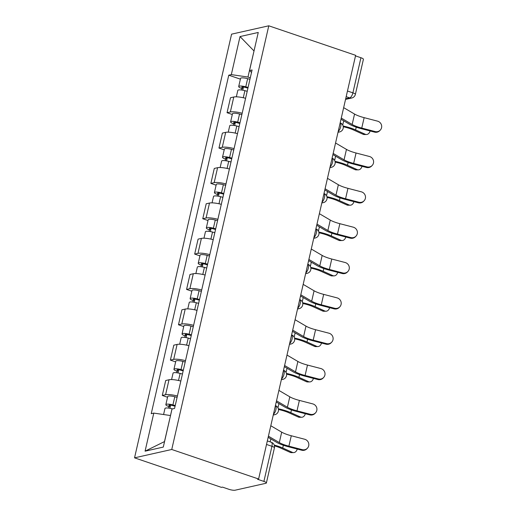 <?xml version="1.0" encoding="UTF-8"?>
<svg xmlns="http://www.w3.org/2000/svg" width="516" height="516" viewBox="0 0 516 516"><rect width="100%" height="100%" fill="white"/><g stroke="black" fill="none" stroke-linecap="round" stroke-linejoin="round"><path stroke-width="0.77" d="M266.52 444.457L271.945 446.301A4.767 1.058 -167.1 0 1 274.422 447.849L266.379 482.97A4.767 1.058 -167.1 0 1 265.85 483.305L235.148 490.2A4.767 1.058 -167.1 0 1 228.865 489.291L222.486 487.117L221.403 487.362L134.541 457.84L171.751 449.481L268.784 25.8L355.64 55.322L258.606 479.003L171.751 449.481M268.784 25.8L231.581 34.159L134.541 457.84M266.379 482.97A4.767 1.058 -167.1 0 0 263.902 481.415L271.945 446.301A4.767 1.954 -71.2 0 0 271.306 442.27L267.327 440.922M258.606 479.003L257.523 479.248L263.902 481.415M355.511 55.896L360.936 57.734A4.767 1.058 12.9 0 1 363.412 59.288L355.369 94.409A4.767 1.058 -167.1 0 0 352.892 92.854L360.936 57.734M245.59 98.304A10.965 2.432 -167.1 0 0 233.787 97.008L230.478 97.756L227.053 112.707L230.362 111.966A10.965 2.432 12.9 0 1 242.165 113.256M232.297 114.487L227.053 112.707M237.495 133.65A10.965 2.432 -167.1 0 0 225.692 132.354L222.383 133.096L218.958 148.053L222.267 147.305A10.965 2.432 12.9 0 1 234.07 148.602M224.202 149.834L218.958 148.053M229.401 168.996A10.965 2.432 -167.1 0 0 217.591 167.7L214.288 168.442L210.863 183.393L214.172 182.651A10.965 2.432 12.9 0 1 225.976 183.948M216.107 185.18L210.863 183.393M221.306 204.336A10.965 2.432 -167.1 0 0 209.496 203.046L206.194 203.788L202.769 218.739L206.071 217.997A10.965 2.432 12.9 0 1 217.881 219.294M208.013 220.525L202.769 218.739M213.211 239.682A10.965 2.432 -167.1 0 0 201.401 238.386L198.092 239.134L194.674 254.085L197.976 253.343A10.965 2.432 12.9 0 1 209.786 254.633M199.918 255.871L194.674 254.085M205.116 275.028A10.965 2.432 -167.1 0 0 193.306 273.732L189.998 274.473L186.573 289.431L189.882 288.683A10.965 2.432 12.9 0 1 201.691 289.979M191.823 291.211L186.573 289.431M197.022 310.374A10.965 2.432 -167.1 0 0 185.212 309.078L181.903 309.819L178.478 324.77L181.787 324.029A10.965 2.432 12.9 0 1 193.597 325.325M183.728 326.557L178.478 324.77M188.927 345.714A10.965 2.432 -167.1 0 0 177.117 344.424L173.808 345.165L170.383 360.116L173.692 359.375A10.965 2.432 12.9 0 1 185.502 360.671M175.634 361.903L170.383 360.116M180.832 381.06A10.965 2.432 -167.1 0 0 169.022 379.763L165.713 380.511L162.288 395.462L165.597 394.721A10.965 2.432 12.9 0 1 177.407 396.017M167.539 397.249L162.288 395.462M254.007 51.007L247.97 77.039L250.286 77.826M247.97 77.039L231.316 74.62L240.03 36.559L258.258 32.463L249.538 70.524L251.518 72.446M170.519 415.554L164.481 441.586L145.073 451.178L163.295 447.082L172.015 409.02L174.563 408.446L252.085 69.957L249.538 70.524M145.073 451.178L153.787 413.11L170.448 415.528M231.316 74.62L228.762 75.194L151.24 413.684L153.787 413.11M254.02 50.961L240.03 36.559M240.392 79.148L228.762 75.194M375.106 131.554A5.482 5.302 43.9 0 0 381.459 124.93A5.482 5.302 43.9 0 0 377.493 121.131L364.141 117.654L361.755 128.078L375.106 131.554L374.558 132.128L361.2 128.645A17.879 3.967 12.9 0 1 349.603 124.298L341.005 119.241M380.253 130.142L379.705 130.716A5.482 5.302 -136.1 0 1 374.558 132.128M341.27 118.074L352.164 124.479A14.777 3.277 -167.1 0 0 361.755 128.078M343.656 107.651L354.55 114.055A14.777 3.277 -167.1 0 0 364.141 117.654M366.45 134.502L364.309 134.534A5.482 3.96 -90.9 0 1 363.032 134.263L365.173 134.231A5.482 3.96 89.1 0 0 366.45 134.502A5.482 3.96 89.1 0 0 370.088 130.961M247.925 88.12L245.119 87.365A2.857 0.632 -167.1 0 0 241.72 87.23A2.857 0.632 -167.1 0 0 243.21 88.159L241.798 88.475A5.96 1.322 -167.1 0 1 238.702 86.533L240.572 78.38A5.96 1.322 -167.1 0 1 247.641 78.664L249.95 79.283M248.08 87.443L245.771 86.817A5.96 1.322 -167.1 0 0 238.702 86.533M242.746 90.19L243.468 87.036M247.196 91.293L244.894 90.668A5.96 1.322 -167.1 0 0 237.818 90.39L236.347 96.827M241.449 89.99L241.798 88.475M343.25 126.743A14.777 3.277 12.9 0 1 353.441 129.942L363.032 134.263M365.173 134.231L355.588 129.909A17.879 3.967 -167.1 0 0 343.101 126.007M367.011 166.894A5.482 5.302 43.9 0 0 373.365 160.27A5.482 5.302 43.9 0 0 369.398 156.477L356.046 153L353.66 163.417L367.011 166.894L366.463 167.468L353.105 163.991A17.879 3.967 12.9 0 1 341.508 159.638L332.91 154.581M372.159 165.488L371.61 166.062A5.482 5.302 -136.1 0 1 366.463 167.468M333.175 153.42L344.069 159.825A14.777 3.277 -167.1 0 0 353.66 163.417M335.561 142.996L346.455 149.401A14.777 3.277 -167.1 0 0 356.046 153M358.917 202.24A5.482 5.302 43.9 0 0 365.27 195.616A5.482 5.302 43.9 0 0 361.303 191.817L347.952 188.34L345.565 198.763L358.917 202.24L358.368 202.814L345.01 199.337A17.879 3.967 12.9 0 1 333.413 194.984L324.816 189.927M364.064 200.827L363.516 201.401A5.482 5.302 -136.1 0 1 358.368 202.814M325.08 188.759L335.974 195.164A14.777 3.277 -167.1 0 0 345.565 198.763M327.466 178.336L338.361 184.747A14.777 3.277 -167.1 0 0 347.952 188.34M358.356 169.848L356.214 169.88A5.482 3.96 -90.9 0 1 354.937 169.609L357.078 169.577A5.482 3.96 89.1 0 0 358.356 169.848A5.482 3.96 89.1 0 0 361.993 166.307M239.83 123.466L237.025 122.711A2.857 0.632 -167.1 0 0 233.625 122.576A2.857 0.632 -167.1 0 0 235.115 123.505L233.703 123.821A5.96 1.322 -167.1 0 1 230.607 121.879L232.477 113.726A5.96 1.322 -167.1 0 1 239.547 114.004L241.856 114.629M239.985 122.782L237.676 122.163A5.96 1.322 -167.1 0 0 230.607 121.879M234.651 125.53L235.373 122.382M239.101 126.633L236.792 126.014A5.96 1.322 -167.1 0 0 229.723 125.73L228.253 132.167M233.355 125.336L233.703 123.821M335.155 162.082A14.777 3.277 12.9 0 1 345.346 165.288L354.937 169.609M357.078 169.577L347.487 165.255A17.879 3.967 -167.1 0 0 335.007 161.347M350.261 205.194L348.119 205.226A5.482 3.96 -90.9 0 1 346.842 204.955L348.984 204.923A5.482 3.96 89.1 0 0 350.261 205.194A5.482 3.96 89.1 0 0 353.899 201.653M231.736 158.805L228.923 158.051A2.857 0.632 -167.1 0 0 225.531 157.915A2.857 0.632 -167.1 0 0 227.021 158.851L225.608 159.167A5.96 1.322 -167.1 0 1 222.512 157.225L224.383 149.066A5.96 1.322 -167.1 0 1 231.452 149.35L233.761 149.975M231.89 158.128L229.581 157.509A5.96 1.322 -167.1 0 0 222.512 157.225M226.556 160.876L227.279 157.728M231.007 161.979L228.698 161.36A5.96 1.322 -167.1 0 0 221.628 161.076L220.158 167.513M225.26 160.676L225.608 159.167M327.06 197.428A14.777 3.277 12.9 0 1 337.251 200.634L346.842 204.955M348.984 204.923L339.393 200.601A17.879 3.967 -167.1 0 0 326.912 196.693M350.822 237.586A5.482 5.302 43.9 0 0 357.175 230.962A5.482 5.302 43.9 0 0 353.208 227.163L339.857 223.686L337.47 234.109L350.822 237.586L350.274 238.16L336.916 234.683A17.879 3.967 12.9 0 1 325.319 230.33L316.714 225.273M355.969 236.173L355.421 236.747A5.482 5.302 -136.1 0 1 350.274 238.16M316.985 224.105L327.879 230.51A14.777 3.277 -167.1 0 0 337.47 234.109M319.372 213.682L330.266 220.087A14.777 3.277 -167.1 0 0 339.857 223.686M342.727 272.932A5.482 5.302 43.9 0 0 349.08 266.308A5.482 5.302 43.9 0 0 345.114 262.509L331.762 259.032L329.376 269.455L342.727 272.932L342.179 273.506L328.821 270.029A17.879 3.967 12.9 0 1 317.224 265.675L308.62 260.619M347.874 271.519L347.326 272.093A5.482 5.302 -136.1 0 1 342.179 273.506M308.89 259.451L319.785 265.856A14.777 3.277 -167.1 0 0 329.376 269.455M311.277 249.028L322.171 255.433A14.777 3.277 -167.1 0 0 331.762 259.032M334.632 308.278A5.482 5.302 43.9 0 0 340.979 301.647A5.482 5.302 43.9 0 0 337.019 297.855L323.667 294.378L321.281 304.795L334.632 308.278L334.084 308.845L320.726 305.369A17.879 3.967 12.9 0 1 309.129 301.015L300.525 295.958M339.78 306.865L339.231 307.439A5.482 5.302 -136.1 0 1 334.084 308.845M300.796 294.797L311.69 301.202A14.777 3.277 -167.1 0 0 321.281 304.795M303.182 284.374L314.076 290.779A14.777 3.277 -167.1 0 0 323.667 294.378M342.166 240.54L340.025 240.572A5.482 3.96 -90.9 0 1 338.748 240.301L340.889 240.269A5.482 3.96 89.1 0 0 342.166 240.54A5.482 3.96 89.1 0 0 345.804 236.992M223.641 194.151L220.829 193.397A2.857 0.632 -167.1 0 0 217.436 193.261A2.857 0.632 -167.1 0 0 218.926 194.19L217.513 194.506A5.96 1.322 -167.1 0 1 214.417 192.571L216.288 184.412A5.96 1.322 -167.1 0 1 223.357 184.696L225.666 185.315M223.796 193.474L221.487 192.855A5.96 1.322 -167.1 0 0 214.417 192.571M218.462 196.222L219.184 193.068M222.912 197.325L220.603 196.706A5.96 1.322 -167.1 0 0 213.534 196.422L212.063 202.859M217.165 196.022L217.513 194.506M318.965 232.774A14.777 3.277 12.9 0 1 329.156 235.973L338.748 240.301M340.889 240.269L331.298 235.941A17.879 3.967 -167.1 0 0 318.817 232.039M334.071 275.879L331.93 275.912A5.482 3.96 -90.9 0 1 330.653 275.641L332.794 275.608A5.482 3.96 89.1 0 0 334.071 275.879A5.482 3.96 89.1 0 0 337.709 272.338M215.546 229.497L212.734 228.743A2.857 0.632 -167.1 0 0 209.341 228.607A2.857 0.632 -167.1 0 0 210.831 229.536L209.419 229.852A5.96 1.322 -167.1 0 1 206.323 227.917L208.187 219.758A5.96 1.322 -167.1 0 1 215.262 220.042L217.571 220.661M215.701 228.82L213.392 228.195A5.96 1.322 -167.1 0 0 206.323 227.917M210.367 231.568L211.089 228.414M214.817 232.671L212.508 232.045A5.96 1.322 -167.1 0 0 205.439 231.768L203.968 238.205M209.07 231.368L209.419 229.852M310.871 268.12A14.777 3.277 12.9 0 1 321.062 271.319L330.653 275.641M332.794 275.608L323.203 271.287A17.879 3.967 -167.1 0 0 310.722 267.385M325.977 311.225L323.835 311.258A5.482 3.96 -90.9 0 1 322.558 310.987L324.699 310.954A5.482 3.96 89.1 0 0 325.977 311.225A5.482 3.96 89.1 0 0 329.614 307.684M207.451 264.843L204.639 264.089A2.857 0.632 -167.1 0 0 201.246 263.953A2.857 0.632 -167.1 0 0 202.736 264.882L201.324 265.198A5.96 1.322 -167.1 0 1 198.228 263.257L200.092 255.104A5.96 1.322 -167.1 0 1 207.168 255.388L209.477 256.007M207.606 264.16L205.297 263.541A5.96 1.322 -167.1 0 0 198.228 263.257M202.272 266.907L202.988 263.76M206.722 268.017L204.413 267.391A5.96 1.322 -167.1 0 0 197.344 267.107L195.874 273.545M200.976 266.714L201.324 265.198M302.776 303.466A14.777 3.277 12.9 0 1 312.967 306.665L322.558 310.987M324.699 310.954L315.108 306.633A17.879 3.967 -167.1 0 0 302.628 302.724M326.538 343.617A5.482 5.302 43.9 0 0 332.885 336.993A5.482 5.302 43.9 0 0 328.924 333.194L315.573 329.718L313.186 340.141L326.538 343.617L325.989 344.191L312.632 340.715A17.879 3.967 12.9 0 1 301.034 336.361L292.43 331.304M331.685 342.205L331.137 342.779A5.482 5.302 -136.1 0 1 325.989 344.191M292.701 330.137L303.595 336.542A14.777 3.277 -167.1 0 0 313.186 340.141M295.088 319.72L305.982 326.125A14.777 3.277 -167.1 0 0 315.573 329.718M317.882 346.571L315.74 346.604A5.482 3.96 -90.9 0 1 314.463 346.333L316.605 346.3A5.482 3.96 89.1 0 0 317.882 346.571A5.482 3.96 89.1 0 0 321.52 343.03M199.357 300.183L196.544 299.428A2.857 0.632 -167.1 0 0 193.152 299.293A2.857 0.632 -167.1 0 0 194.642 300.228L193.229 300.544A5.96 1.322 -167.1 0 1 190.133 298.603L191.997 290.444A5.96 1.322 -167.1 0 1 199.073 290.727L201.382 291.353M199.511 299.506L197.202 298.887A5.96 1.322 -167.1 0 0 190.133 298.603M194.177 302.253L194.893 299.106M198.628 303.356L196.319 302.737A5.96 1.322 -167.1 0 0 189.249 302.453L187.772 308.89M192.881 302.054L193.229 300.544M294.681 338.806A14.777 3.277 12.9 0 1 304.872 342.011L314.463 346.333M316.605 346.3L307.014 341.979A17.879 3.967 -167.1 0 0 294.533 338.07M318.443 378.963A5.482 5.302 43.9 0 0 324.79 372.339A5.482 5.302 43.9 0 0 320.829 368.54L307.478 365.064L305.091 375.487L318.443 378.963L317.895 379.537L304.537 376.061A17.879 3.967 12.9 0 1 292.94 371.707L284.335 366.65M323.59 377.551L323.042 378.125A5.482 5.302 -136.1 0 1 317.895 379.537M284.606 365.483L295.5 371.888A14.777 3.277 -167.1 0 0 305.091 375.487M286.993 355.06L297.887 361.464A14.777 3.277 -167.1 0 0 307.478 365.064M309.787 381.917L307.646 381.95A5.482 3.96 -90.9 0 1 306.369 381.679L308.51 381.647A5.482 3.96 89.1 0 0 309.787 381.917A5.482 3.96 89.1 0 0 313.425 378.37M191.262 335.529L188.45 334.774A2.857 0.632 -167.1 0 0 185.057 334.639A2.857 0.632 -167.1 0 0 186.547 335.568L185.134 335.89A5.96 1.322 -167.1 0 1 182.038 333.949L183.902 325.79A5.96 1.322 -167.1 0 1 190.978 326.073L193.287 326.692M191.417 334.852L189.108 334.233A5.96 1.322 -167.1 0 0 182.038 333.949M186.083 337.599L186.798 334.445M190.533 338.702L188.224 338.083A5.96 1.322 -167.1 0 0 181.155 337.799L179.678 344.237M184.786 337.4L185.134 335.89M286.586 374.152A14.777 3.277 12.9 0 1 296.777 377.351L306.369 381.679M308.51 381.647L298.919 377.319A17.879 3.967 -167.1 0 0 286.438 373.416M310.348 414.309A5.482 5.302 43.9 0 0 316.695 407.685A5.482 5.302 43.9 0 0 312.735 403.886L299.383 400.41L296.99 410.833L310.348 414.309L309.8 414.883L296.442 411.407A17.879 3.967 12.9 0 1 284.845 407.053L276.241 401.996M315.495 412.897L314.941 413.471A5.482 5.302 -136.1 0 1 309.8 414.883M276.512 400.829L287.406 407.234A14.777 3.277 -167.1 0 0 296.99 410.833M278.898 390.406L289.792 396.81A14.777 3.277 -167.1 0 0 299.383 400.41M301.692 417.257L299.551 417.289A5.482 3.96 -90.9 0 1 298.274 417.018L300.415 416.986A5.482 3.96 89.1 0 0 301.692 417.257A5.482 3.96 89.1 0 0 305.33 413.716M183.167 370.875L180.355 370.12A2.857 0.632 -167.1 0 0 176.962 369.985A2.857 0.632 -167.1 0 0 178.452 370.914L177.04 371.23A5.96 1.322 -167.1 0 1 173.944 369.295L175.808 361.135A5.96 1.322 -167.1 0 1 182.883 361.419L185.192 362.038M183.322 370.198L181.013 369.572A5.96 1.322 -167.1 0 0 173.944 369.295M177.988 372.945L178.704 369.791M182.438 374.048L180.129 373.429A5.96 1.322 -167.1 0 0 173.06 373.145L171.583 379.583M176.691 372.745L177.04 371.23M278.492 409.498A14.777 3.277 12.9 0 1 288.683 412.697L298.274 417.018M300.415 416.986L290.824 412.665A17.879 3.967 -167.1 0 0 278.343 408.762M302.253 449.655A5.482 5.302 43.9 0 0 308.6 443.025A5.482 5.302 43.9 0 0 304.64 439.232L291.288 435.756L288.895 446.179L302.253 449.655L301.705 450.223L288.347 446.746A17.879 3.967 12.9 0 1 276.75 442.399L268.146 437.342M307.401 448.243L306.846 448.817A5.482 5.302 -136.1 0 1 301.705 450.223M268.417 436.175L279.311 442.58A14.777 3.277 -167.1 0 0 288.895 446.179M270.803 425.752L281.697 432.156A14.777 3.277 -167.1 0 0 291.288 435.756M293.598 452.603L291.456 452.635A5.482 3.96 -90.9 0 1 290.179 452.364L292.32 452.332A5.482 3.96 89.1 0 0 293.598 452.603A5.482 3.96 89.1 0 0 297.235 449.062M175.072 406.221L172.26 405.466A2.857 0.632 -167.1 0 0 168.867 405.331A2.857 0.632 -167.1 0 0 170.357 406.26L168.945 406.576A5.96 1.322 -167.1 0 1 165.849 404.634L167.713 396.482A5.96 1.322 -167.1 0 1 174.789 396.765L177.098 397.385M175.227 405.537L172.918 404.918A5.96 1.322 -167.1 0 0 165.849 404.634M169.887 408.285L170.609 405.137M172.525 408.904L172.034 408.769A5.96 1.322 -167.1 0 0 164.965 408.485L163.578 414.535M168.597 408.092L168.945 406.576M274.454 445.856A14.777 3.277 12.9 0 1 280.588 448.043L290.179 452.364M292.32 452.332L282.729 448.011A17.879 3.967 -167.1 0 0 274.222 445.069M273.448 414.193A4.767 1.954 -71.2 0 0 275.925 409.556A4.767 1.954 -71.2 0 0 275.421 405.589A4.767 4.767 0 0 1 274.796 414.696A4.767 4.218 77.3 0 1 273.325 414.729M281.543 378.847A4.767 1.954 -71.2 0 0 284.019 374.21A4.767 1.954 -71.2 0 0 283.516 370.243A4.767 4.767 0 0 1 282.891 379.35A4.767 4.218 77.3 0 1 281.42 379.383M289.637 343.501A4.767 1.954 -71.2 0 0 292.114 338.864A4.767 1.954 -71.2 0 0 291.611 334.897A4.767 4.767 0 0 1 290.985 344.004A4.767 4.218 77.3 0 1 289.515 344.043M297.732 308.162A4.767 1.954 -71.2 0 0 300.209 303.524A4.767 1.954 -71.2 0 0 299.706 299.557M305.827 272.816A4.767 1.954 -71.2 0 0 308.304 268.178A4.767 1.954 -71.2 0 0 307.8 264.211M313.921 237.47A4.767 1.954 -71.2 0 0 316.398 232.832A4.767 1.954 -71.2 0 0 315.895 228.865M322.016 202.124A4.767 1.954 -71.2 0 0 324.493 197.486A4.767 1.954 -71.2 0 0 323.99 193.519M330.111 166.778A4.767 1.954 -71.2 0 0 332.588 162.147A4.767 1.954 -71.2 0 0 332.085 158.18M338.206 131.438A4.767 1.954 -71.2 0 0 340.683 126.801A4.767 1.954 -71.2 0 0 340.179 122.834M345.688 98.769L349.687 97.872A4.767 1.954 -71.2 0 0 352.892 92.854L347.468 91.01M346.172 96.679L349.687 97.872A4.767 4.218 -102.7 0 0 351.77 97.995A4.767 4.767 0 0 0 355.369 94.409M173.692 359.375L177.117 344.424M181.787 324.029L185.212 309.078M189.882 288.683L193.306 273.732M197.976 253.343L201.401 238.386M206.071 217.997L209.496 203.046M214.172 182.651L217.591 167.7M222.267 147.305L225.692 132.354M230.362 111.966L233.787 97.008M165.597 394.721L169.022 379.763M338.083 131.973A4.767 4.218 77.3 0 0 339.56 131.941A4.767 4.767 0 0 0 340.179 122.821M329.988 167.319A4.767 4.218 77.3 0 0 331.466 167.281A4.767 4.767 0 0 0 332.085 158.167M321.894 202.665A4.767 4.218 77.3 0 0 323.371 202.627A4.767 4.767 0 0 0 323.99 193.513M313.799 238.005A4.767 4.218 77.3 0 0 315.27 237.973A4.767 4.767 0 0 0 315.895 228.852M305.704 273.351A4.767 4.218 77.3 0 0 307.175 273.319A4.767 4.767 0 0 0 307.8 264.198M297.609 308.697A4.767 4.218 77.3 0 0 299.08 308.658A4.767 4.767 0 0 0 299.706 299.544M354.55 114.055L352.164 124.479M245.771 86.817L247.641 78.664M243.268 97.743L244.894 90.668M355.588 129.909L356.214 127.162M342.727 125.053L343.695 120.821M346.455 149.401L344.069 159.825M338.361 184.747L335.974 195.164M237.676 122.163L239.547 114.004M235.173 133.083L236.792 126.014M347.487 165.255L348.119 162.508M334.632 160.399L335.6 156.167M229.581 157.509L231.452 149.35M227.079 168.429L228.698 161.36M339.393 200.601L340.025 197.847M326.538 195.745L327.505 191.507M330.266 220.087L327.879 230.51M322.171 255.433L319.785 265.856M314.076 290.779L311.69 301.202M221.487 192.855L223.357 184.696M218.984 203.775L220.603 196.706M331.298 235.941L331.93 233.193M318.437 231.084L319.41 226.853M213.392 228.195L215.262 220.042M210.889 239.121L212.508 232.045M323.203 271.287L323.835 268.539M310.342 266.43L311.316 262.199M205.297 263.541L207.168 255.388M202.794 274.46L204.413 267.391M315.108 306.633L315.74 303.885M302.247 301.776L303.221 297.545M305.982 326.125L303.595 336.542M197.202 298.887L199.073 290.727M194.7 309.806L196.319 302.737M307.014 341.979L307.646 339.225M294.152 337.122L295.126 332.891M297.887 361.464L295.5 371.888M189.108 334.233L190.978 326.073M186.605 345.152L188.224 338.083M298.919 377.319L299.551 374.571M286.058 372.462L287.031 368.231M289.792 396.81L287.406 407.234M181.013 369.572L182.883 361.419M178.51 380.498L180.129 373.429M290.824 412.665L291.456 409.917M277.963 407.808L278.937 403.577M281.697 432.156L279.311 442.58M172.918 404.918L174.789 396.765M170.486 415.541L172.034 408.769M282.729 448.011L283.361 445.263M270.158 441.883L270.842 438.923M338.012 132.283L339.56 131.941M329.918 167.629L331.466 167.281M321.823 202.975L323.371 202.627M313.728 238.321L315.27 237.973M305.633 273.661L307.175 273.319M297.538 309.007L299.08 308.658M289.444 344.353L290.985 344.004M281.349 379.699L282.891 379.35M273.254 415.038L274.796 414.696M274.422 447.849A4.767 4.767 0 0 0 271.306 442.27M351.77 97.995L345.546 99.388"/></g></svg>
